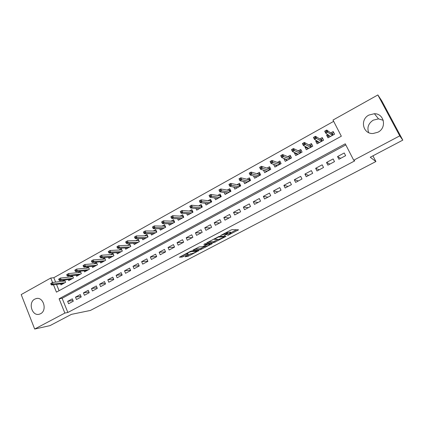 <?xml version="1.0" encoding="UTF-8"?>
<svg xmlns="http://www.w3.org/2000/svg" width="424" height="424" viewBox="0 0 424 424"><rect width="100%" height="100%" fill="white"/><g stroke="black" fill="none" stroke-linecap="round" stroke-linejoin="round"><path stroke-width="0.64" d="M227.571 235.516L238.548 229.813L231.992 229.665L230.693 230.147L220.533 235.559L227.434 233.068L227.614 233.317L224.121 235.564L230.317 233.057L231.038 233.295L227.571 235.516M34.779 299.121L36.183 298.576C43.423 296.418 47.499 310.458 40.545 313.734L39.294 314.221C32.007 316.5 27.846 302.476 34.779 299.121M368.668 132.617C366.893 127.502 368.414 123.352 373.231 120.156L378.515 118.879L383.254 120.299M368.891 115.068L374.403 113.712C384.261 113.5 387.043 127.847 377.954 132.208L373.051 133.512C362.923 134.18 359.674 119.621 368.891 115.068M185.468 256.398L185.039 256.812L188.415 256.149L198.967 250.547L191.463 250.982L190.164 251.474L179.373 257.225L182.119 257.066L188.261 253.95L186.661 253.796C187.97 252.773 189.597 252.015 191.542 251.538L196.657 251.374C195.374 252.37 193.779 253.112 191.865 253.594L189.777 254.14L185.468 256.398M53.477 284.79L56.434 292.147L341.336 136.215L332.999 120.061L377.858 94.955L381.828 100.949L402.8 140.127L370.263 157.235L375.908 161.528L90.392 310.442L71.418 314.364L49.995 325.627L34.683 329.045L21.2 294.574L50.758 278.033L52.544 282.479M402.8 140.127L399.747 135.866L353.717 160.224L345.253 143.816L59.106 298.777L64.856 313.076L34.683 329.045M345.809 144.891L62.132 298.284L67.856 312.477L354.745 160.866L353.717 160.224M67.856 312.477L64.856 313.076M213.866 242.639L226.077 236.343L219.213 236.385L206.705 242.851L213.866 242.639L213.426 241.68L218.021 239.459M211.852 243.88L200.393 249.694L192.92 250.102L199.216 246.906L202.206 246.742L203.488 246.259L206.986 244.341L203.843 244.41L205.094 243.752L212.339 243.44L211.852 243.88L211.666 243.466M64.543 280.031L62.238 281.308M68.328 279.586L68.741 280.593L73.447 278.001L72.483 275.642L70.055 276.989M76.182 275.229L76.606 276.262L81.366 273.639L80.39 271.275L77.952 272.621M84.116 270.825L84.556 271.885L89.369 269.229L88.383 266.855L85.945 268.201M92.146 266.367L92.596 267.454L97.467 264.772L96.471 262.387L94.027 263.733M100.26 261.857L100.732 262.975L105.656 260.262L104.643 257.866L102.2 259.218M108.47 257.294L108.957 258.444L113.939 255.698L112.917 253.292L110.468 254.649M116.775 252.678L117.278 253.859L122.319 251.088L121.28 248.671L118.826 250.028M125.17 248.008L125.695 249.227L130.793 246.418L129.744 243.991L127.285 245.348M133.661 243.275L134.207 244.537L139.363 241.696L138.304 239.258L135.844 240.62M142.252 238.489L142.824 239.793L148.04 236.921L146.964 234.472L144.505 235.834M150.944 233.645L151.538 234.997L156.816 232.087L155.73 229.628L153.265 230.99M159.737 228.737L160.352 230.137L165.694 227.195L164.597 224.725L162.127 226.093M168.625 223.771L169.277 225.224L174.683 222.25L173.57 219.764L171.095 221.132M177.624 218.736L178.308 220.252L183.778 217.242L182.649 214.745L180.173 216.113M186.724 213.643L187.445 215.217L192.978 212.17L191.839 209.668L189.358 211.035M195.936 208.476L196.694 210.124L202.296 207.039L201.14 204.527L198.66 205.894M205.253 203.239L206.053 204.972L211.724 201.845L210.553 199.322L208.073 200.695M214.682 197.929L215.53 199.752L221.27 196.588L220.083 194.054L217.602 195.427M224.217 192.549L225.118 194.468L230.932 191.266L229.734 188.722L227.248 190.095M233.868 187.085L234.832 189.12L240.715 185.882L239.502 183.322L237.011 184.694M243.63 181.536L244.664 183.703L250.621 180.423L249.392 177.852L246.901 179.23M253.504 175.902L254.617 178.223L260.654 174.9L259.403 172.319L256.912 173.697M263.49 170.178L264.703 172.669L270.809 169.303L269.547 166.712L267.056 168.089M273.734 164.395L275.77 165.19M273.639 164.448L274.911 167.045L281.101 163.638L279.819 161.035L277.322 162.413M284.255 158.581L283.963 158.74L286.067 159.578M283.963 158.74L285.251 161.353L291.521 157.903L290.223 155.285L287.726 156.663M294.908 152.693L294.42 152.963L296.503 153.912M294.42 152.963L295.724 155.587L302.074 152.089L300.759 149.46L298.263 150.838M305.704 146.725L305.01 147.107L307.082 148.183M305.01 147.107L306.335 149.741L312.764 146.201L311.433 143.556L308.937 144.939M316.643 140.678L315.742 141.176L317.809 142.406M315.742 141.176L317.083 143.821L323.597 140.233L322.245 137.577L319.749 138.961M338.93 159.26L345.624 155.682L344.235 152.979L337.552 156.562L338.93 159.26M327.895 165.159L334.499 161.629L333.126 158.936L326.533 162.472L327.895 165.159M317.004 170.978L323.523 167.496L322.166 164.814L315.657 168.307L317.004 170.978M306.25 176.723L312.684 173.284L311.349 170.618L304.925 174.063L306.25 176.723M295.639 182.394L301.989 179.002L300.674 176.347L294.33 179.749L295.639 182.394M285.161 187.991L291.431 184.641L290.133 182.002L283.873 185.362L285.161 187.991M274.816 193.519L281.006 190.212L279.723 187.583L273.544 190.901L274.816 193.519M264.603 198.978L270.713 195.713L269.452 193.095L263.346 196.37L264.603 198.978M254.517 204.368L260.553 201.14L259.308 198.538L253.282 201.771L254.517 204.368M244.558 209.689L250.52 206.504L249.286 203.912L243.339 207.103L244.558 209.689M234.726 214.947L240.609 211.799L239.396 209.218L233.518 212.371L234.726 214.947M225.012 220.136L230.826 217.03L229.623 214.459L223.819 217.576L225.012 220.136M215.413 225.266L221.158 222.197L219.971 219.637L214.237 222.711L215.413 225.266M205.937 230.327L211.613 227.296L210.442 224.752L204.776 227.789L205.937 230.327M196.572 235.331L202.179 232.336L201.024 229.803L195.427 232.803L196.572 235.331M187.323 240.276L192.862 237.318L191.717 234.795L186.189 237.758L187.323 240.276M178.181 245.162L183.656 242.237L182.527 239.724L177.062 242.655L178.181 245.162M169.149 249.985L174.556 247.097L173.442 244.595L168.047 247.494L169.149 249.985M160.23 254.755L165.567 251.904L164.47 249.413L159.133 252.275L160.23 254.755M151.405 259.467L156.689 256.647L155.597 254.167L150.329 256.997L151.405 259.467M142.692 264.126L147.907 261.338L146.837 258.873L141.627 261.666L142.692 264.126M134.074 268.731L139.231 265.975L138.171 263.516L133.019 266.283L134.074 268.731M125.557 273.284L130.656 270.56L129.606 268.111L124.518 270.841L125.557 273.284M117.141 277.784L122.181 275.086L121.142 272.653L116.112 275.351L117.141 277.784M108.82 282.23L113.802 279.564L112.779 277.142L107.802 279.808L108.82 282.23M100.589 286.624L105.518 283.995L104.505 281.578L99.587 284.218L100.589 286.624M92.453 290.97L97.324 288.368L96.328 285.967L91.462 288.574L92.453 290.97M84.413 295.274L89.225 292.698L88.24 290.302L83.433 292.883L84.413 295.274M76.458 299.519L81.217 296.975L80.242 294.59L75.488 297.144L76.458 299.519M72.334 298.835L67.633 301.358L68.593 303.727L73.299 301.21L72.334 298.835M333.661 121.349L53.827 277.694L55.602 282.108M56.53 284.403L59.074 290.705M327.726 134.551L326.613 135.166L327.969 137.827L334.573 134.191L333.2 131.525L330.704 132.903M64.686 280.015L65.619 282.31L60.966 284.875L60.563 283.889M375.908 161.528L372.929 155.836M377.858 94.955L399.747 135.866M53.827 277.694L50.758 278.033M62.132 298.284L59.106 298.777M326.613 135.166L328.701 136.592M337.552 156.562L340.642 158.343M326.533 162.472L329.861 164.104M315.657 168.307L319.219 169.791M304.925 174.063L308.709 175.409M294.33 179.749L298.337 180.953M283.873 185.362L288.087 186.428M273.544 190.901L277.969 191.834M263.346 196.37L267.973 197.176M253.282 201.771L258.105 202.449M243.339 207.103L248.353 207.665M233.518 212.371L238.723 212.811M223.819 217.576L229.204 217.894M214.237 222.711L219.802 222.923M204.776 227.789L210.511 227.884M195.427 232.803L201.331 232.792M186.189 237.758L192.258 237.641M177.062 242.655L183.29 242.433M168.047 247.494L174.428 247.171M159.133 252.275L165.551 251.856M150.329 256.997L156.626 256.509M141.627 261.666L147.806 261.11M133.019 266.283L139.099 265.663M124.518 270.841L130.491 270.173M116.112 275.351L121.985 274.635M107.802 279.808L113.579 279.045M99.587 284.218L105.274 283.418M91.462 288.574L97.064 287.737M83.433 292.883L88.945 292.014M75.488 297.144L80.92 296.249M67.633 301.358L72.986 300.436M230.926 233.062L230.412 232.087L230.863 233.057M227.397 232.845L230.412 232.087M227.502 233.073L227.015 232.082M230.788 232.76L236.592 229.718M208.423 241.866L213.426 241.68M224.01 237.249L224.37 236.931L218.371 237.048L214.316 239.316L218.694 239.438L224.01 237.249M210.251 243.53L209.827 243.752M204.347 246.625L201.22 248.268L201.654 249.217M194.743 249.063L199.964 248.74L201.22 248.268M205.243 246.577C207.145 246.106 208.762 245.353 210.087 244.319L208.263 244.208L206.992 244.69L203.504 246.598L205.243 246.577M181.308 256.133L186.618 253.695M186.904 255.646L190.874 253.69M196.397 250.796L196.72 250.626M333.794 132.67L334.494 134.233M329.029 137.244L328.171 135.558L328.738 135.251M331.695 133.613L333.63 132.548M332.702 135.219L331.981 133.825L332.262 133.3L333.126 134.986M325.595 132.224L326.729 131.599L326.167 130.497L325.033 131.127L325.706 133.152L324.699 131.175L326.734 130.046L327.741 132.023L325.706 133.152L330.471 136.448M326.729 131.599L332.442 135.362M326.167 130.497L326.734 130.046L331.981 133.825M324.699 131.175L325.033 131.127M318.212 143.201L317.364 141.526L317.724 141.33M320.809 139.623L322.744 138.558M321.827 141.208L321.122 139.819L321.403 139.3L322.256 140.975M314.338 138.473L315.461 137.853L314.905 136.756L313.786 137.376L314.476 139.374L313.479 137.413L315.488 136.295L316.49 138.261L314.476 139.374L319.579 142.448M315.461 137.853L321.53 141.372M314.905 136.756L315.488 136.295L321.122 139.819M313.479 137.413L313.786 137.376M307.533 149.078L306.854 147.329M310.066 145.554L311.921 144.531M311.094 147.117L310.394 145.734L310.681 145.215L311.523 146.884M303.234 144.632L304.337 144.022L303.791 142.93L302.688 143.545L303.399 145.517L302.418 143.561L304.395 142.459L305.381 144.42L303.399 145.517L308.831 148.363M304.337 144.022L310.755 147.308M303.791 142.93L304.395 142.459L310.394 145.734M302.418 143.561L302.688 143.545M296.991 154.887L296.191 153.276M299.461 151.41L301.241 150.425M300.499 152.953L299.81 151.575L300.097 151.055L300.929 152.719M292.279 150.716L293.366 150.112L292.825 149.025L291.739 149.63L292.465 151.575L291.5 149.63L293.45 148.543L294.426 150.494L292.465 151.575L298.22 154.209M293.366 150.112L300.123 153.165M292.825 149.025L293.45 148.543L299.81 151.575M286.582 160.622L285.898 159.239M288.988 157.187L290.7 156.244M290.037 158.714L289.359 157.346L289.65 156.827L290.472 158.481M281.467 156.716L282.543 156.117L282.008 155.036L280.932 155.635L281.679 157.553L280.725 155.619L282.654 154.548L283.608 156.483L281.679 157.553L287.748 159.975M282.543 156.117L289.624 158.942M282.008 155.036L282.654 154.548L289.359 157.346M276.305 166.282L275.717 165.084M278.653 162.896L280.291 161.994M279.713 164.406L279.04 163.039L279.337 162.519L280.142 164.168M270.798 162.636L271.858 162.048L271.328 160.972L270.268 161.56L271.031 163.457L270.093 161.528L271.996 160.468L272.939 162.397L271.031 163.457L277.407 165.673M271.858 162.048L279.257 164.655M271.328 160.972L271.996 160.468L279.04 163.039M266.155 171.868L265.652 170.83M268.445 168.529L270.014 167.666M269.516 170.019L268.853 168.662L269.15 168.143L269.945 169.78M260.267 168.476L261.311 167.893L260.792 166.828L259.748 167.406L260.527 169.282L259.599 167.358L261.476 166.314L262.408 168.238L260.527 169.282L267.2 171.296M261.311 167.893L269.028 170.289M260.792 166.828L261.476 166.314L268.853 168.662M256.133 177.391L255.693 176.479M258.364 174.094L259.864 173.268M259.446 175.568L258.788 174.211L259.091 173.697L259.88 175.329M249.874 174.243L250.902 173.67L250.393 172.605L249.36 173.183L250.155 175.027L249.238 173.119L251.093 172.086L252.015 173.999L250.155 175.027L257.114 176.85M250.902 173.67L258.921 175.854M250.393 172.605L251.093 172.086L258.788 174.211M246.238 182.839L245.856 182.039M248.411 179.591L249.842 178.801M249.498 181.043L248.851 179.697L249.153 179.177L249.932 180.804M239.613 179.935L240.631 179.373L240.127 178.313L239.109 178.88L239.92 180.703L239.014 178.801L240.843 177.783L241.754 179.686L239.92 180.703L247.155 182.331M240.631 179.373L248.941 181.35M240.127 178.313L240.843 177.783L248.851 179.697M236.459 188.224L236.126 187.519M238.579 185.018L239.947 184.26M239.677 186.454L239.041 185.113L239.343 184.594L240.111 186.21M229.485 185.558L230.492 184.997L229.994 183.942L228.987 184.504L229.813 186.306L228.918 184.413L230.725 183.407L231.621 185.304L229.813 186.306L237.323 187.747M230.492 184.997L239.083 186.777M229.994 183.942L230.725 183.407L239.041 185.113M226.803 193.54L226.511 192.92M228.87 190.376L230.174 189.655M229.972 191.796L229.347 190.461L229.654 189.947L230.412 191.553M218.991 190.058L219.484 191.107L220.48 190.556L219.987 189.502L218.954 189.952L220.734 188.961L221.619 190.848L219.833 191.834L227.608 193.095M220.48 190.556L229.352 192.141M219.987 189.502L220.734 188.961L229.347 190.461M219.833 191.834L219.484 191.107M217.268 198.792L217.008 198.247M219.277 195.671L220.517 194.987M220.39 197.075L219.77 195.745L220.083 195.231L220.83 196.831M209.127 195.538L209.61 196.582L210.59 196.042L210.108 194.992L209.112 195.422L210.876 194.441L211.746 196.317L209.981 197.298L218.016 198.379M210.59 196.042L219.733 197.436M210.108 194.992L210.876 194.441L219.77 195.745M209.981 197.298L209.61 196.582M207.845 203.986L207.617 203.499M209.801 200.902L210.982 200.25M210.924 202.285L210.309 200.965L210.622 200.451L211.364 202.047M199.386 200.955L199.863 201.994L200.833 201.453L200.351 200.414L199.397 200.822L201.135 199.852L201.994 201.723L200.255 202.688L208.539 203.6M200.833 201.453L210.235 202.667M200.351 200.414L201.135 199.852L210.309 200.965M200.255 202.688L199.863 201.994M198.533 209.112L198.337 208.682M200.441 206.069L201.564 205.449M201.57 207.437L200.965 206.122L201.278 205.608L202.01 207.198M189.761 206.303L190.233 207.336L191.192 206.806L190.721 205.767L189.761 206.303L191.516 205.2L192.369 207.06L190.646 208.014L199.179 208.756M191.192 206.806L200.854 207.834M190.721 205.767L191.516 205.2L200.965 206.122M190.646 208.014L190.233 207.336M189.332 214.178L189.162 213.802M191.192 211.173L192.258 210.59M192.332 212.53L191.733 211.216L192.051 210.702L192.772 212.286M180.264 211.581L180.73 212.609L181.673 212.085L181.207 211.057L180.264 211.581L182.018 210.479L182.855 212.334L181.159 213.272L189.926 213.85M181.673 212.085L191.584 212.938M181.207 211.057L182.018 210.479L191.733 211.216M181.159 213.272L180.73 212.609M180.242 219.182L180.094 218.853M182.055 216.219L183.062 215.662M183.2 217.554L182.606 216.251L182.929 215.737L183.64 217.316M170.877 216.797L171.338 217.819L172.271 217.305L171.81 216.277L170.877 216.797L172.637 215.694L173.464 217.538L171.784 218.466L180.788 218.885M172.271 217.305L182.426 217.984M171.81 216.277L172.637 215.694L182.606 216.251M171.784 218.466L171.338 217.819M171.264 224.132L171.132 223.84M173.024 221.206L173.978 220.681M174.174 222.526L173.591 221.227L173.914 220.713L174.619 222.282M161.608 221.948L162.063 222.966L162.986 222.457L162.53 221.434L161.608 221.948L163.367 220.846L164.189 222.679L162.53 223.596L171.757 223.861M162.986 222.457L173.374 222.966M162.53 221.434L163.367 220.846L173.591 221.227M162.53 223.596L162.063 222.966M164.104 226.13L165 225.637L164.682 226.14L165.259 227.439M152.454 227.036L152.9 228.054L153.811 227.545L153.361 226.527L152.454 227.036L154.214 225.934L155.025 227.762L153.387 228.668L162.832 228.774M153.811 227.545L164.427 227.895M153.361 226.527L154.214 225.934L164.682 226.14M153.387 228.668L152.9 228.054M155.285 231.001L156.127 230.534M143.407 232.061L143.853 233.073L144.748 232.575L144.308 231.562L143.407 232.061L145.172 230.958L145.967 232.776L144.351 233.677L154.013 233.629M144.748 232.575L155.592 232.76M156.445 232.288L155.878 231.001L156.149 230.577M144.308 231.562L145.172 230.958L155.878 231.001M144.351 233.677L143.853 233.073M146.566 235.808L147.361 235.373M134.472 237.027L134.906 238.034L135.797 237.541L135.362 236.534L134.472 237.027L136.237 235.924L137.026 237.737L135.426 238.622L145.294 238.431M135.797 237.541L146.852 237.573M147.738 237.085L147.176 235.802L147.398 235.458M135.362 236.534L136.237 235.924L147.176 235.802M135.426 238.622L134.906 238.034M137.954 240.567L138.696 240.159M125.642 241.934L126.076 242.936L126.951 242.448L126.522 241.447L125.642 241.934L127.412 240.832L128.186 242.634L126.606 243.508L136.676 243.18M126.951 242.448L138.219 242.327M139.125 241.828L138.749 240.281M126.522 241.447L127.412 240.832L138.574 240.551M126.606 243.508L126.076 242.936M129.437 245.268L130.131 244.887M116.918 246.784L117.342 247.78L118.211 247.298L117.787 246.302L116.918 246.784L118.688 245.682L119.457 247.473L117.893 248.342L128.159 247.87M118.211 247.298L129.686 247.028M130.619 246.514L130.2 245.046M117.787 246.302L118.688 245.682L130.067 245.242M117.893 248.342L117.342 247.78M121.02 249.916L121.662 249.561M108.295 251.575L108.719 252.566L109.578 252.089L109.153 251.098L108.295 251.575L110.065 250.473L110.823 252.259L109.281 253.112L119.743 252.508M109.578 252.089L121.248 251.676M122.202 251.151L121.746 249.752M109.153 251.098L110.065 250.473L121.662 249.879M109.281 253.112L108.719 252.566M112.694 254.506L113.293 254.177M99.778 256.308L100.191 257.299L101.039 256.827L100.626 255.836L99.778 256.308L101.548 255.206L102.295 256.986L100.774 257.829L111.417 257.087M101.039 256.827L112.911 256.266M113.886 255.73L113.388 254.411M100.626 255.836L101.548 255.206L113.351 254.469M100.774 257.829L100.191 257.299M104.468 259.048L105.02 258.746M91.356 260.988L91.77 261.974L92.607 261.507L92.194 260.522L91.356 260.988L93.126 259.886L93.868 261.656L92.363 262.493L103.186 261.624M92.607 261.507L104.664 260.808M92.194 260.522L93.126 259.886L105.126 259M92.363 262.493L91.77 261.974M96.333 263.543L96.836 263.262M83.035 265.615L83.438 266.595L84.27 266.134L83.862 265.154L83.035 265.615L84.805 264.512L85.537 266.272L84.047 267.099L95.05 266.102M84.27 266.134L96.508 265.302M83.862 265.154L84.805 264.512L96.932 263.49M84.047 267.099L83.438 266.595M88.287 267.984L88.748 267.729M74.809 270.183L75.207 271.159L76.028 270.708L75.626 269.728L74.809 270.183L76.58 269.081L77.306 270.841L75.832 271.657L87.005 270.533M76.028 270.708L88.446 269.738M75.626 269.728L76.58 269.081L88.833 267.931M75.832 271.657L75.207 271.159M80.332 272.372L80.751 272.144M66.674 274.704L67.072 275.674L67.882 275.229L67.485 274.254L66.674 274.704L68.45 273.602L69.165 275.351L67.708 276.156L79.05 274.916M67.882 275.229L80.475 274.132M67.485 274.254L68.45 273.602L80.82 272.325M67.708 276.156L67.072 275.674M72.467 276.718L72.838 276.512M58.639 279.172L59.031 280.137L59.832 279.697L59.434 278.727L58.639 279.172L60.409 278.07L61.114 279.808L59.678 280.609L71.184 279.246M59.832 279.697L72.594 278.473M59.434 278.727L60.409 278.07L72.902 276.665M59.678 280.609L59.031 280.137M64.686 281.011L65.015 280.831M50.689 283.587L51.076 284.552L51.866 284.112L51.479 283.147L50.689 283.587L52.465 282.485L53.159 284.218L51.739 285.007L63.404 283.534M51.866 284.112L64.798 282.766M51.479 283.147L52.465 282.485L65.073 280.964M51.739 285.007L51.076 284.552M229.866 232.082L230.317 233.057M226.983 232.103L227.434 233.068M226.527 232.341L226.867 233.073M237.721 229.728L237.949 230.211M225.292 236.285L225.499 236.73M214.682 241.208L215.122 242.168M224.079 236.306L224.37 236.931L224.1 236.306M218.222 236.719L218.371 237.048M199.964 248.74L200.393 249.694M206.647 243.689L206.912 244.272M209.642 243.556L209.907 244.134M207.999 243.625L208.263 244.208M196.211 250.663L196.45 251.194M191.304 251.008L191.542 251.538M187.572 253.928L187.742 254.299M182.972 255.614L183.401 256.578M181.689 256.101L182.119 257.066M198.268 250.52L198.437 250.902M187.991 255.206L188.415 256.149M186.751 255.725L187.159 256.626M36.183 298.576L37.02 298.448M374.403 113.712L378.515 118.879M214.115 238.871L214.316 239.316M206.684 243.683L206.954 244.272M209.737 243.551L210.002 244.134M203.377 246.318L203.504 246.598M196.333 250.653L196.577 251.194M186.486 253.404L186.661 253.796"/></g></svg>
